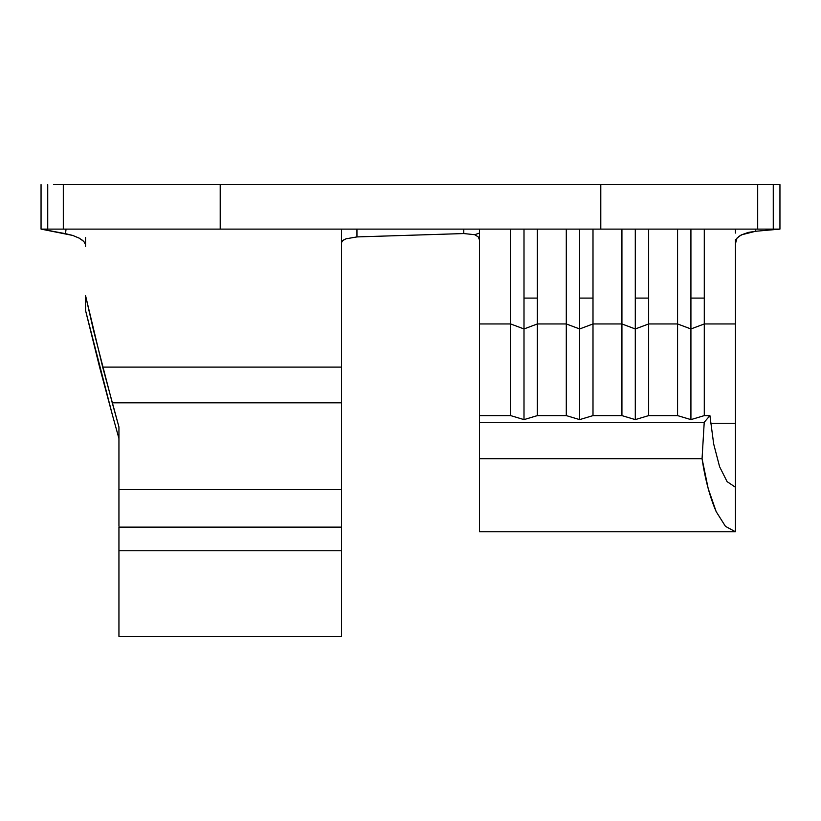 <?xml version="1.0" encoding="UTF-8"?>
<svg xmlns="http://www.w3.org/2000/svg" width="821" height="821" viewBox="0 0 821 821"><rect width="100%" height="100%" fill="white"/><g stroke="black" fill="none" stroke-linecap="round" stroke-linejoin="round"><path stroke-width="1.23" d="M102.676 367.1L341.505 367.1L341.505 402.813L112.241 402.813L93.43 330.001L85.558 295.632L102.676 367.1L118.942 426.971L118.942 489.614L341.505 489.614L341.505 402.813L112.241 402.813L118.942 426.971L118.942 489.614L341.505 489.614L341.505 367.11L102.676 367.1M99.587 367.1L85.558 310.492L85.558 295.632L85.558 310.492L112.241 414.338L99.587 367.1M735.442 449.805L735.442 423.256L710.647 423.256L735.442 423.256L735.442 323.956L704.285 323.956L704.285 298.105L704.285 323.956L690.923 328.954L690.923 298.105L704.285 298.105L704.285 229.11L704.285 298.105L690.923 298.105L690.923 328.954L677.571 323.956L648.641 323.956L635.29 328.954L635.29 298.105L648.641 298.105L648.641 415.611L635.29 419.613L621.928 415.611L621.928 323.956L592.998 323.956L579.647 328.954L579.647 298.105L592.998 298.105L592.998 415.611L579.647 419.613L566.295 415.611L566.295 323.956L537.355 323.956L524.003 328.954L524.003 298.105L537.355 298.105L537.355 415.611L524.003 419.613L510.652 415.611L510.652 323.956L479.495 323.956L479.495 229.11M220.213 184.602L220.213 229.11L220.213 184.602L63.309 184.602L757.691 184.602L600.787 184.602L600.787 229.11L63.309 229.11L63.309 184.602L63.309 229.11L41.05 229.11L41.05 184.602L41.05 229.11L72.751 235.442L79.298 238.172L83.875 241.528L85.558 244.658L83.875 241.528L81.484 239.516M53.693 184.602L63.309 184.602M757.691 184.602L757.691 229.11L757.691 184.602L773.269 184.602L773.269 229.11L779.95 229.11L779.95 184.602L767.307 184.602M479.495 531.423L479.495 323.956L479.495 531.792L735.442 531.792L725.456 526.343L716.169 511.616C709.857 496.982 705.147 479.351 702.058 458.703L479.495 458.703L702.058 458.703L704.223 422.281L479.495 422.281L704.223 422.281L709.919 415.611L704.285 415.611L690.923 419.613L677.571 415.611L677.571 323.956L648.641 323.956L648.641 229.11L648.641 298.105L635.29 298.105L635.29 328.954L621.928 323.956L592.998 323.956L592.998 229.11L592.998 298.105L579.647 298.105L579.647 328.954L566.295 323.956L537.355 323.956L537.355 229.11L537.355 298.105L524.003 298.105L524.003 328.954L510.652 323.956L479.495 323.956L479.495 239.937L478.243 236.889L474.733 234.693L479.495 233.061L474.733 234.693L478.243 236.889L479.495 239.937M735.442 323.956L735.442 487.253L727.088 481.619L719.596 466.718L713.685 443.997L709.919 415.611L704.285 415.611L704.285 323.956L704.285 415.611L690.923 419.613L690.923 328.954L677.571 323.956L677.571 229.11L677.571 415.611L648.641 415.611L648.641 323.956L635.29 328.954L621.928 323.956L621.928 229.11L621.928 415.611L592.998 415.611L592.998 323.956L579.647 328.954L566.295 323.956L566.295 229.11L566.295 415.611L537.355 415.611L537.355 323.956L524.003 328.954L510.652 323.956L510.652 229.11L510.652 415.611L479.495 415.611L510.652 415.611L524.003 419.613L524.003 328.954L524.003 419.613L537.355 415.611L566.295 415.611L579.647 419.613L579.647 328.954L579.647 419.613L592.998 415.611L621.928 415.611L635.29 419.613L635.29 328.954L635.29 419.613L648.641 415.611L677.571 415.611L690.923 419.613L690.923 328.954L704.285 323.956L735.442 323.956L735.442 239.414L735.442 243.683L737.042 238.09L741.209 234.939L748.321 232.415L755.648 231.265L755.412 229.11L755.648 231.265L779.95 229.11L779.95 184.602L773.269 184.602L773.269 229.11L767.307 229.11M738.551 236.53L742.102 234.683L755.648 231.265L779.95 229.11L600.787 229.11L600.787 184.602M53.693 229.11L47.731 229.11L47.731 184.602L47.731 229.11L41.05 229.11L65.506 233.667L72.751 235.442L79.463 238.264M735.442 229.11L735.442 233.061L735.442 229.11M735.442 531.772L735.442 487.253L727.088 481.619L719.596 466.718L713.685 443.997L709.919 415.611L704.223 422.281L702.058 458.703L708.195 488.567L716.169 511.616L725.456 526.343L735.442 531.772L735.442 483.323M220.213 229.11L63.309 229.11M757.691 229.11L600.787 229.11M524.003 229.11L524.003 298.105L524.003 229.11M579.647 229.11L579.647 298.105L579.647 229.11M635.29 229.11L635.29 298.105L635.29 229.11M690.923 229.11L690.923 298.105L690.923 229.11M341.505 243.457L341.505 367.11M341.505 242.759L341.505 229.11L341.474 242.657L342.706 240.604L346.052 238.798L356.961 236.92L356.95 229.11L356.961 236.92L463.793 233.554L356.961 236.92L346.052 238.798L343.342 240.122M85.558 237.402L85.558 246.331L85.558 237.402M341.505 634.387L341.505 527.123L118.942 527.123L118.942 550.747L341.505 550.747L341.505 527.123L118.942 527.123L118.942 636.398L341.505 636.398L341.505 550.747L118.942 550.747L118.942 634.582M118.942 438.496L112.241 414.338L118.942 438.496L118.942 426.971L118.942 438.496M341.505 526.24L341.505 489.614M463.783 229.11L463.793 233.554L474.733 234.693L463.793 233.554L463.783 229.11M341.505 242.657L342.295 240.984M118.942 489.614L118.942 526.24M66.049 229.11L65.506 233.667L66.049 229.11"/></g></svg>
